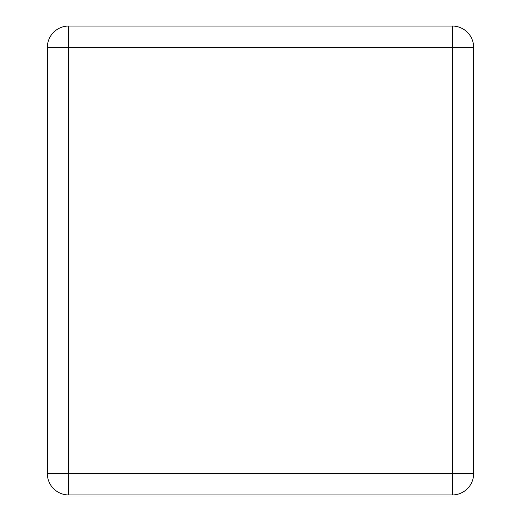 <?xml version="1.0" encoding="UTF-8"?>
<svg xmlns="http://www.w3.org/2000/svg" width="521" height="521" viewBox="0 0 521 521"><rect width="100%" height="100%" fill="white"/><g stroke="black" fill="none" stroke-linecap="round" stroke-linejoin="round"><path stroke-width="0.78" d="M473.635 473.635L473.635 47.365L452.326 47.365L452.326 473.635L68.674 473.635L68.674 47.365L452.326 47.365L452.326 26.05L68.674 26.05L68.674 47.365L47.365 47.365L47.365 473.635A21.315 21.315 0 0 0 68.674 494.95L452.326 494.95A21.315 21.315 0 0 0 473.635 473.635A21.315 21.315 0 0 1 452.326 494.95L452.326 473.635L473.635 473.635M452.326 26.05A21.315 21.315 0 0 1 473.635 47.365A21.315 21.315 0 0 0 452.326 26.05M47.365 47.365A21.315 21.315 0 0 1 68.674 26.05A21.315 21.315 0 0 0 47.365 47.365M68.674 494.95A21.315 21.315 0 0 1 47.365 473.635L68.674 473.635L68.674 494.95"/></g></svg>
